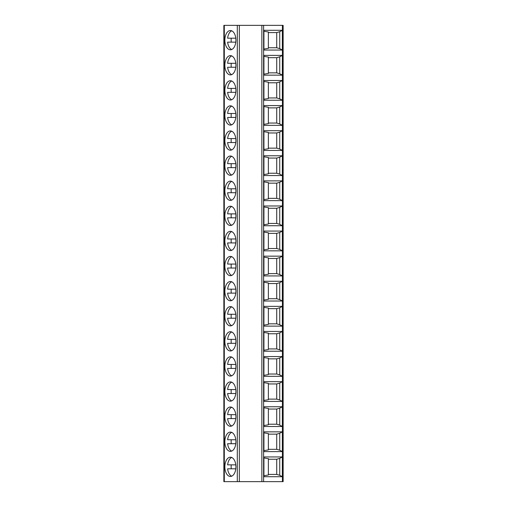 <?xml version="1.0" encoding="UTF-8"?>
<svg xmlns="http://www.w3.org/2000/svg" width="507" height="507" viewBox="0 0 507 507"><rect width="100%" height="100%" fill="white"/><g stroke="black" fill="none" stroke-linecap="round" stroke-linejoin="round"><path stroke-width="0.76" d="M261.865 25.35L283.14 25.35L283.14 481.65L223.86 481.65L223.86 25.35L261.865 25.35L261.865 481.65M263.925 431.85L282.355 431.85L282.355 451.61L263.925 451.61L263.925 431.85M263.925 406.753L282.355 406.753L282.355 426.514L263.925 426.514L263.925 406.753M263.925 381.657L282.355 381.657L282.355 401.417L263.925 401.417L263.925 381.657M263.925 356.56L282.355 356.56L282.355 376.321L263.925 376.321L263.925 356.56M263.925 331.458L282.355 331.458L282.355 351.224L263.925 351.224L263.925 331.458M263.925 306.361L282.355 306.361L282.355 326.128L263.925 326.128L263.925 306.361M282.355 281.265L263.925 281.265L263.925 301.025L282.355 301.025L282.355 281.265L279.744 282.684L276.721 283.559L268.368 283.559M282.355 256.168L263.925 256.168L263.925 275.928L282.355 275.928L282.355 256.168L279.744 257.588L276.721 258.462L268.368 258.462M282.355 231.072L263.925 231.072L263.925 250.832L282.355 250.832L282.355 231.072L279.744 232.491L276.721 233.366L268.368 233.366M282.355 205.975L263.925 205.975L263.925 225.735L282.355 225.735L282.355 205.975L279.744 207.395L276.721 208.263L268.368 208.263M282.355 180.872L263.925 180.872L263.925 200.639L282.355 200.639L282.355 180.872L279.744 182.298L276.721 183.166L268.368 183.166M282.355 155.776L263.925 155.776L263.925 175.542L282.355 175.542L282.355 155.776L279.744 157.195L276.721 158.07L268.368 158.07M282.355 130.679L263.925 130.679L263.925 150.44L282.355 150.44L282.355 130.679L279.744 132.099L276.721 132.973L268.368 132.973M282.355 105.583L263.925 105.583L263.925 125.343L282.355 125.343L282.355 105.583L279.744 107.002L276.721 107.877L268.368 107.877M282.355 80.486L263.925 80.486L263.925 100.247L282.355 100.247L282.355 80.486L279.744 81.906L276.721 82.78L268.368 82.78M282.355 55.39L263.925 55.39L263.925 75.15L282.355 75.15L282.355 55.39L279.744 56.809L276.721 57.678L268.368 57.678M282.355 30.293L263.925 30.293L263.925 50.054L282.355 50.054L282.355 30.293L279.744 31.713L276.721 32.581L268.368 32.581M263.925 456.946L282.355 456.946L282.355 476.707L263.925 476.707L263.925 456.946M282.355 476.707L279.744 475.287L279.744 458.366L282.355 456.946M279.744 458.366L276.721 459.241L268.368 459.241M263.925 475.724L268.368 474.996L268.368 458.664L263.925 457.935M279.744 475.287L276.721 474.419L268.368 474.419M276.721 474.419L276.721 459.241M279.744 433.27L276.721 434.144L276.721 449.322L279.744 450.191L279.744 433.27L282.355 431.85M276.721 434.144L268.368 434.144M263.925 450.628L268.368 449.893L268.368 433.567L263.925 432.839M276.721 449.322L268.368 449.322M279.744 450.191L282.355 451.61M279.744 408.173L276.721 409.048L276.721 424.22L279.744 425.094L279.744 408.173L282.355 406.753M276.721 409.048L268.368 409.048M263.925 425.531L268.368 424.796L268.368 408.471L263.925 407.742M276.721 424.22L268.368 424.22M279.744 425.094L282.355 426.514M279.744 383.077L276.721 383.951L276.721 399.123L279.744 399.998L279.744 383.077L282.355 381.657M276.721 383.951L268.368 383.951M263.925 400.429L268.368 399.7L268.368 383.374L263.925 382.639M276.721 399.123L268.368 399.123M279.744 399.998L282.355 401.417M279.744 357.98L276.721 358.848L276.721 374.027L279.744 374.901L279.744 357.98L282.355 356.56M276.721 358.848L268.368 358.848M263.925 375.332L268.368 374.603L268.368 358.272L263.925 357.543M276.721 374.027L268.368 374.027M279.744 374.901L282.355 376.321M279.744 332.877L276.721 333.752L276.721 348.93L279.744 349.805L279.744 332.877L282.355 331.458M276.721 333.752L268.368 333.752M263.925 350.236L268.368 349.507L268.368 333.175L263.925 332.446M276.721 348.93L268.368 348.93M279.744 349.805L282.355 351.224M279.744 307.781L276.721 308.655L276.721 323.834L279.744 324.702L279.744 307.781L282.355 306.361M276.721 308.655L268.368 308.655M263.925 325.139L268.368 324.41L268.368 308.079L263.925 307.35M276.721 323.834L268.368 323.834M279.744 324.702L282.355 326.128M263.925 300.043L268.368 299.314L268.368 282.982L263.925 282.253M279.744 282.684L279.744 299.605L276.721 298.737L276.721 283.559M276.721 298.737L268.368 298.737M279.744 299.605L282.355 301.025M263.925 274.946L268.368 274.211L268.368 257.886L263.925 257.157M279.744 257.588L279.744 274.509L276.721 273.634L276.721 258.462M276.721 273.634L268.368 273.634M279.744 274.509L282.355 275.928M263.925 249.843L268.368 249.114L268.368 232.789L263.925 232.054M279.744 232.491L279.744 249.412L276.721 248.538L276.721 233.366M276.721 248.538L268.368 248.538M279.744 249.412L282.355 250.832M263.925 224.747L268.368 224.018L268.368 207.686L263.925 206.957M279.744 207.395L279.744 224.316L276.721 223.441L276.721 208.263M276.721 223.441L268.368 223.441M279.744 224.316L282.355 225.735M263.925 199.65L268.368 198.921L268.368 182.59L263.925 181.861M279.744 182.298L279.744 199.219L276.721 198.345L276.721 183.166M276.721 198.345L268.368 198.345M279.744 199.219L282.355 200.639M263.925 174.554L268.368 173.825L268.368 157.493L263.925 156.764M279.744 157.195L279.744 174.123L276.721 173.248L276.721 158.07M276.721 173.248L268.368 173.248M279.744 174.123L282.355 175.542M263.925 149.457L268.368 148.728L268.368 132.397L263.925 131.668M279.744 132.099L279.744 149.02L276.721 148.152L276.721 132.973M276.721 148.152L268.368 148.152M279.744 149.02L282.355 150.44M263.925 124.361L268.368 123.626L268.368 107.3L263.925 106.571M279.744 107.002L279.744 123.923L276.721 123.049L276.721 107.877M276.721 123.049L268.368 123.049M279.744 123.923L282.355 125.343M263.925 99.258L268.368 98.529L268.368 82.204L263.925 81.469M279.744 81.906L279.744 98.827L276.721 97.952L276.721 82.78M276.721 97.952L268.368 97.952M279.744 98.827L282.355 100.247M263.925 74.161L268.368 73.433L268.368 57.107L263.925 56.372M279.744 56.809L279.744 73.73L276.721 72.856L276.721 57.678M276.721 72.856L268.368 72.856M279.744 73.73L282.355 75.15M263.925 49.065L268.368 48.336L268.368 32.004L263.925 31.276M279.744 31.713L279.744 48.634L276.721 47.759L276.721 32.581M276.721 47.759L268.368 47.759M279.744 48.634L282.355 50.054M230.387 451.363A9.633 5.526 -90 0 0 235.913 441.73A9.633 5.526 -90 0 0 230.387 432.097A9.633 5.526 -90 0 0 224.861 441.73A9.633 5.526 -90 0 0 230.387 451.363M230.387 426.267A9.633 5.526 -90 0 0 235.913 416.634A9.633 5.526 -90 0 0 230.387 407.001A9.633 5.526 -90 0 0 224.861 416.634A9.633 5.526 -90 0 0 230.387 426.267M230.387 401.17A9.633 5.526 -90 0 0 235.913 391.537A9.633 5.526 -90 0 0 230.387 381.904A9.633 5.526 -90 0 0 224.861 391.537A9.633 5.526 -90 0 0 230.387 401.17M230.387 376.074A9.633 5.526 -90 0 0 235.913 366.441A9.633 5.526 -90 0 0 230.387 356.808A9.633 5.526 -90 0 0 224.861 366.441A9.633 5.526 -90 0 0 230.387 376.074M230.387 350.977A9.633 5.526 -90 0 0 235.913 341.344A9.633 5.526 -90 0 0 230.387 331.705A9.633 5.526 -90 0 0 224.861 341.344A9.633 5.526 -90 0 0 230.387 350.977M230.387 325.881A9.633 5.526 -90 0 0 235.913 316.241A9.633 5.526 -90 0 0 230.387 306.608A9.633 5.526 -90 0 0 224.861 316.241A9.633 5.526 -90 0 0 230.387 325.881M230.387 300.778A9.633 5.526 -90 0 0 235.913 291.145A9.633 5.526 -90 0 0 230.387 281.512A9.633 5.526 -90 0 0 224.861 291.145A9.633 5.526 -90 0 0 230.387 300.778M230.387 275.681A9.633 5.526 -90 0 0 235.913 266.048A9.633 5.526 -90 0 0 230.387 256.415A9.633 5.526 -90 0 0 224.861 266.048A9.633 5.526 -90 0 0 230.387 275.681M230.387 250.585A9.633 5.526 -90 0 0 235.913 240.952A9.633 5.526 -90 0 0 230.387 231.319A9.633 5.526 -90 0 0 224.861 240.952A9.633 5.526 -90 0 0 230.387 250.585M230.387 225.488A9.633 5.526 -90 0 0 235.913 215.855A9.633 5.526 -90 0 0 230.387 206.222A9.633 5.526 -90 0 0 224.861 215.855A9.633 5.526 -90 0 0 230.387 225.488M230.387 200.392A9.633 5.526 -90 0 0 235.913 190.759A9.633 5.526 -90 0 0 230.387 181.119A9.633 5.526 -90 0 0 224.861 190.759A9.633 5.526 -90 0 0 230.387 200.392M230.387 175.295A9.633 5.526 -90 0 0 235.913 165.656A9.633 5.526 -90 0 0 230.387 156.023A9.633 5.526 -90 0 0 224.861 165.656A9.633 5.526 -90 0 0 230.387 175.295M230.387 150.192A9.633 5.526 -90 0 0 235.913 140.559A9.633 5.526 -90 0 0 230.387 130.926A9.633 5.526 -90 0 0 224.861 140.559A9.633 5.526 -90 0 0 230.387 150.192M230.387 125.096A9.633 5.526 -90 0 0 235.913 115.463A9.633 5.526 -90 0 0 230.387 105.83A9.633 5.526 -90 0 0 224.861 115.463A9.633 5.526 -90 0 0 230.387 125.096M230.387 99.999A9.633 5.526 -90 0 0 235.913 90.366A9.633 5.526 -90 0 0 230.387 80.733A9.633 5.526 -90 0 0 224.861 90.366A9.633 5.526 -90 0 0 230.387 99.999M230.387 74.903A9.633 5.526 -90 0 0 235.913 65.27A9.633 5.526 -90 0 0 230.387 55.637A9.633 5.526 -90 0 0 224.861 65.27A9.633 5.526 -90 0 0 230.387 74.903M230.387 49.806A9.633 5.526 -90 0 0 235.913 40.173A9.633 5.526 -90 0 0 230.387 30.54A9.633 5.526 -90 0 0 224.861 40.173A9.633 5.526 -90 0 0 230.387 49.806M230.387 476.46A9.633 5.526 -90 0 0 235.913 466.827A9.633 5.526 -90 0 0 230.387 457.194A9.633 5.526 -90 0 0 224.861 466.827A9.633 5.526 -90 0 0 230.387 476.46M235.799 464.856L227.611 464.856A9.633 5.526 -90 0 1 231.705 457.472M231.705 476.187A9.633 5.526 -90 0 1 227.611 468.804L235.799 468.804M231.255 464.856A9.633 5.526 -90 0 0 231.255 468.804M235.799 439.753L227.611 439.753A9.633 5.526 -90 0 1 231.705 432.376M231.705 451.091A9.633 5.526 -90 0 1 227.611 443.707L235.799 443.707M231.255 439.753A9.633 5.526 -90 0 0 231.255 443.707M235.799 414.656L227.611 414.656A9.633 5.526 -90 0 1 231.705 407.279M231.705 425.988A9.633 5.526 -90 0 1 227.611 418.611L235.799 418.611M231.255 414.656A9.633 5.526 -90 0 0 231.255 418.611M235.799 389.56L227.611 389.56A9.633 5.526 -90 0 1 231.705 382.177M231.705 400.891A9.633 5.526 -90 0 1 227.611 393.514L235.799 393.514M231.255 389.56A9.633 5.526 -90 0 0 231.255 393.514M235.799 364.463L227.611 364.463A9.633 5.526 -90 0 1 231.705 357.08M231.705 375.795A9.633 5.526 -90 0 1 227.611 368.418L235.799 368.418M231.255 364.463A9.633 5.526 -90 0 0 231.255 368.418M235.799 339.367L227.611 339.367A9.633 5.526 -90 0 1 231.705 331.984M231.705 350.698A9.633 5.526 -90 0 1 227.611 343.315L235.799 343.315M231.255 339.367A9.633 5.526 -90 0 0 231.255 343.315M235.799 314.27L227.611 314.27A9.633 5.526 -90 0 1 231.705 306.887M231.705 325.602A9.633 5.526 -90 0 1 227.611 318.219L235.799 318.219M231.255 314.27A9.633 5.526 -90 0 0 231.255 318.219M235.799 289.167L227.611 289.167A9.633 5.526 -90 0 1 231.705 281.791M231.705 300.505A9.633 5.526 -90 0 1 227.611 293.122L235.799 293.122M231.255 289.167A9.633 5.526 -90 0 0 231.255 293.122M235.799 264.071L227.611 264.071A9.633 5.526 -90 0 1 231.705 256.694M231.705 275.409A9.633 5.526 -90 0 1 227.611 268.026L235.799 268.026M231.255 264.071A9.633 5.526 -90 0 0 231.255 268.026M235.799 238.974L227.611 238.974A9.633 5.526 -90 0 1 231.705 231.591M231.705 250.306A9.633 5.526 -90 0 1 227.611 242.929L235.799 242.929M231.255 238.974A9.633 5.526 -90 0 0 231.255 242.929M235.799 213.878L227.611 213.878A9.633 5.526 -90 0 1 231.705 206.495M231.705 225.209A9.633 5.526 -90 0 1 227.611 217.833L235.799 217.833M231.255 213.878A9.633 5.526 -90 0 0 231.255 217.833M235.799 188.781L227.611 188.781A9.633 5.526 -90 0 1 231.705 181.398M231.705 200.113A9.633 5.526 -90 0 1 227.611 192.73L235.799 192.73M231.255 188.781A9.633 5.526 -90 0 0 231.255 192.73M235.799 163.685L227.611 163.685A9.633 5.526 -90 0 1 231.705 156.302M231.705 175.016A9.633 5.526 -90 0 1 227.611 167.633L235.799 167.633M231.255 163.685A9.633 5.526 -90 0 0 231.255 167.633M235.799 138.582L227.611 138.582A9.633 5.526 -90 0 1 231.705 131.205M231.705 149.92A9.633 5.526 -90 0 1 227.611 142.537L235.799 142.537M231.255 138.582A9.633 5.526 -90 0 0 231.255 142.537M235.799 113.486L227.611 113.486A9.633 5.526 -90 0 1 231.705 106.109M231.705 124.823A9.633 5.526 -90 0 1 227.611 117.44L235.799 117.44M231.255 113.486A9.633 5.526 -90 0 0 231.255 117.44M235.799 88.389L227.611 88.389A9.633 5.526 -90 0 1 231.705 81.012M231.705 99.721A9.633 5.526 -90 0 1 227.611 92.344L235.799 92.344M231.255 88.389A9.633 5.526 -90 0 0 231.255 92.344M235.799 63.293L227.611 63.293A9.633 5.526 -90 0 1 231.705 55.909M231.705 74.624A9.633 5.526 -90 0 1 227.611 67.247L235.799 67.247M231.255 63.293A9.633 5.526 -90 0 0 231.255 67.247M235.799 38.196L227.611 38.196A9.633 5.526 -90 0 1 231.705 30.813M231.705 49.528A9.633 5.526 -90 0 1 227.611 42.144L235.799 42.144M231.255 38.196A9.633 5.526 -90 0 0 231.255 42.144M263.608 481.65L263.608 25.35M282.418 481.65L282.418 25.35M224.303 481.65L224.303 25.35M237.301 481.65L237.301 25.35M239.329 481.65L239.329 25.35"/></g></svg>
